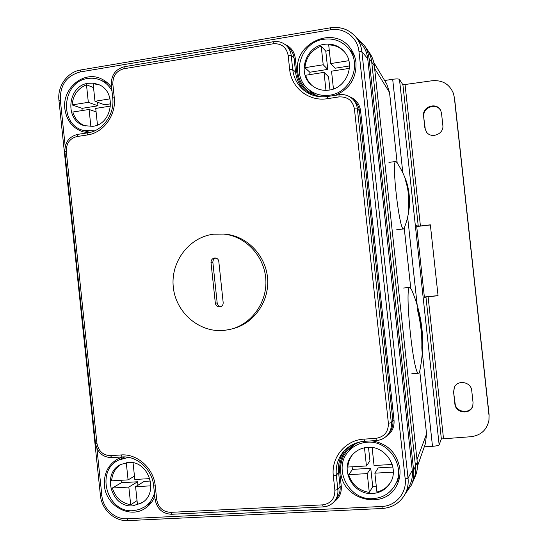 <?xml version="1.0" encoding="UTF-8"?>
<svg xmlns="http://www.w3.org/2000/svg" width="548" height="548" viewBox="0 0 548 548"><rect width="100%" height="100%" fill="white"/><g stroke="black" fill="none" stroke-linecap="round" stroke-linejoin="round"><path stroke-width="0.82" d="M419.747 371.065L426.563 433.975L416.987 459.601M413.555 480.24L415.055 476.781C417.096 472.191 417.836 467.341 417.275 462.231L374.346 65.835C373.846 61.225 372.325 57.033 369.797 53.266L369.379 52.67M412.418 482.637L413.226 481C415.302 476.328 416.055 471.39 415.48 466.177L371.667 61.547M424.282 446.832L432.495 446.319C436.29 446.017 438.503 445.51 439.14 444.798L441.359 438.955L470.848 436.722C480.843 435.441 486.877 429.975 488.939 420.316L489.015 415.473L454.333 97.51L453.388 93.297C449.422 84.063 442.325 79.885 432.091 80.748L402.91 84.817L399.478 79.398C398.704 78.816 396.444 78.775 392.683 79.282L384.648 80.515M420.419 225.982L430.351 224.824L438.058 295.721L425.947 296.989L424.447 297.715L416.624 225.639L418.254 226.16L420.419 225.982L405.088 84.844M424.844 127.8L426.214 131.609C430.749 139.35 444.25 134.253 442.832 125.273L441.537 113.422L440.77 110.682C437.064 101.723 422.035 106.415 423.563 116.005L424.844 127.8L426.536 132.082M454.867 403.876L453.58 392.012L454.299 387.491C457.491 379.367 471.205 381.805 471.739 390.649L473.04 402.561L472.794 405.767C470.759 415.089 455.422 413.425 454.867 403.876L455.087 403.307C455.635 412.719 470.698 414.5 472.89 405.356M453.511 93.653L454.333 97.51M416.713 226.509L430.365 224.981M438.044 295.598L424.364 297.002M454.552 98.119L489.104 414.857L488.98 419.987M453.58 392.012L455.087 403.307M453.799 391.484L454.34 387.402M423.563 116.005L425.18 128.287M423.899 116.539C422.405 107.216 436.845 102.346 440.859 110.874M366.694 48.799L367.119 49.402C369.695 53.245 371.236 57.519 371.743 62.225L415.48 466.177C416.007 471.349 415.24 476.253 413.171 480.897L411.61 484.5M356.344 37.661L364.331 45.409C366.955 49.327 368.53 53.683 369.044 58.478L413.624 470.28C414.158 475.554 413.377 480.555 411.274 485.275L405.212 493.844M361.399 43.84L362.18 44.785C365.297 48.84 367.146 53.471 367.715 58.684L412.274 470.355C412.843 476.096 411.808 481.439 409.171 486.398L405.109 494.036M335.54 95.249C349.713 88.954 356.522 78.056 355.974 62.554C355.371 57.273 353.522 52.54 350.425 48.375C334.218 24.605 293.153 43.367 297.722 71.822C298.639 79.398 301.9 85.632 307.51 90.523C311.702 94.023 316.545 96.126 322.032 96.832M122.875 456.936L118.327 458.642C108.326 464.307 103.695 473.308 104.428 485.631C105.805 505.831 130.027 519.312 145.487 508.106C149.659 505.277 152.762 501.441 154.789 496.598M360.563 441.832C355.419 443.387 351.083 446.147 347.555 450.114C342.253 456.374 339.986 463.704 340.746 472.102C342.315 500.393 385.039 510.798 396.862 485.179C399.465 480.069 400.472 474.582 399.882 468.718C396.971 453.011 387.71 443.716 372.085 440.825M111.621 87.55C108.894 83.645 105.449 80.734 101.27 78.83C83.823 70.151 61.931 88.475 64.856 108.874C66.548 120.437 72.521 128.074 82.775 131.78L88.194 132.774M352.994 52.492L349.768 50.087M309.915 90.489L312.257 93.749M396.142 483.083L398.944 479.945M350.747 447.024L348.987 450.826M349.097 49.224C342.521 41.223 334.027 37.901 323.621 39.278C300.523 42.128 290.509 75.309 308.373 89.221C314.49 94.263 321.58 96.249 329.649 95.188C350.254 92.934 362.18 65.041 349.097 49.224L354.104 55.615M309.188 89.893L315.833 95.352M329.101 90.098C346.144 88.221 355.789 65.007 344.726 52.17C339.356 45.861 332.499 43.258 324.169 44.354C305.462 46.635 297.091 73.391 311.353 84.954C316.415 89.276 322.334 90.995 329.101 90.098M344.836 52.313C340.555 47.525 335.177 45.052 328.697 44.895L330.711 63.575L335.081 68.233L349.494 65.945M329.28 50.313L325.793 51.204L327.752 69.391L309.853 72.233L309.839 74.603M321.197 46.128C311.456 50.06 306.017 57.252 304.887 67.705L323.21 64.774L321.197 46.128L325.793 51.204M348.85 60.677L330.711 63.575M312.072 85.563C308.997 82.762 306.873 79.323 305.702 75.254L324.026 72.363L325.964 90.358M333.451 88.988L331.533 71.172L349.384 68.356M324.026 72.363L328.553 76.795L329.971 89.947M304.887 67.705L309.853 72.233M323.21 64.774L327.752 69.391M395.793 483.761L399.8 475.822M354.104 444.661L353.35 445.565M373.133 498.618C383.086 497.824 390.505 493.138 395.389 484.562C406.075 466.204 388.327 439.934 367.057 442.243C359.618 442.839 353.467 445.853 348.603 451.285C332.3 468.341 349.008 500.886 373.133 498.618M372.585 493.495C380.531 492.858 386.518 489.159 390.546 482.398C399.698 467.423 385.223 445.476 367.612 447.367C361.338 447.867 356.2 450.449 352.193 455.107C339.274 469.204 353.063 495.351 372.585 493.495M352.035 466.8L352.59 469.362L348.665 474.664C352.008 484.72 358.885 490.638 369.29 492.419L372.736 486.658L376.353 486.782M393.293 472.143L374.88 473.177L376.914 492.022C383.086 490.522 387.765 487.049 390.964 481.603M352.22 455.08C349.597 458.594 348.138 462.581 347.843 467.047L366.441 465.958L369.955 460.847L368.496 447.326M392.183 464.457L374.058 465.519L372.119 447.524M364.482 447.785L366.441 465.958M348.665 474.664L367.263 473.609L369.29 492.419M374.88 473.177L378.195 467.882L392.848 467.033M352.59 469.362L370.756 468.307L372.736 486.658M367.263 473.609L370.756 468.307M111.963 90.81C109.264 85.92 105.49 82.364 100.633 80.145C96.482 78.33 92.167 77.782 87.68 78.501C62.26 81.46 58.554 124.115 83.097 130.362L94.592 130.862M92.722 126.328C112.525 124.396 117.197 91.441 98.572 84.55L93.475 83.166L88.187 83.282C67.486 85.652 64.28 120.361 84.221 125.663L92.722 126.328M99.085 84.776L93.119 83.68L94.975 101.264L104.483 104.784L110.682 103.805M86.481 84.776L88.331 102.325L72.103 104.915C73.069 95.092 77.864 88.379 86.481 84.776L93.537 87.612M72.103 104.915L82.077 108.34L82.07 110.573M90.879 126.52L89.084 109.463L72.85 112.025C74.871 118.889 79.022 123.533 85.303 125.972M110.093 98.846L94.975 101.264M97.469 124.958L95.729 108.415L110.6 106.065M97.592 102.236L97.976 105.819L82.077 108.34M89.084 109.463L96.092 111.888M88.331 102.325L97.976 105.819M129.616 457.594L127.602 457.635L118.875 459.991C94.962 470.465 106.963 513.264 133.191 510.668L139.171 509.558L144.638 506.907C149.419 503.653 152.687 499.125 154.447 493.31M132.678 505.845L141.85 502.879C159.591 492.7 148.426 460.046 128.109 462.457L120.766 464.478C101.38 473.212 111.333 507.996 132.678 505.845M120.957 480.295L121.457 482.706L112.367 488.008C115.368 497.481 121.478 503.071 130.698 504.776L137.041 500.619M150.919 485.829L135.575 486.699L137.445 504.427L142.781 502.242M121.231 464.245C115.395 467.965 112.189 473.499 111.614 480.843L128.081 479.884L134.466 476.144M149.912 478.61L134.815 479.486L133.061 462.786M126.266 462.663L128.081 479.884M112.367 488.008L128.835 487.076L130.698 504.776M135.575 486.699L144.193 481.397L150.508 481.028M121.457 482.706L137.589 481.774L137.952 485.233M128.835 487.076L137.589 481.774M396.697 229.742L403.547 228.968M403.458 228.954L404.205 228.167C413.254 204.712 410.664 182.628 396.437 161.913L395.711 161.489C391.327 160.756 399.307 230.091 403.458 228.954M408.5 211.514L408.486 207.651C409.329 198.397 408.349 189.368 405.547 180.573L404.787 177.333L406.287 181.1C409.075 189.834 410.048 198.801 409.205 207.993L408.52 211.514M419.069 372.928L419.809 370.729C425.474 342.753 422.714 315.696 411.534 289.57L409.794 287.392C404.157 286.056 413.37 376.154 418.61 373.215L419.069 372.928M422.029 351.309L421.816 347.98C422.131 335.766 420.823 323.704 417.891 311.791L417.336 308.031L418.542 311.394C421.453 323.224 422.755 335.205 422.44 347.329L422.029 351.309M223.536 234.058L225.797 234.229C247.58 236.332 266.177 256.026 267.636 279.007C269.274 301.982 253.491 323.937 232.181 328.869M213.795 234.16C189.129 237.003 170.435 261.821 173.298 287.193C175.812 312.607 199.308 332.917 224.043 330.417L229.961 329.444C251.457 324.546 267.431 302.441 265.807 279.261C264.369 256.074 245.627 236.188 223.666 234.071L213.795 234.16M214.631 257.971L215.124 257.944C217.296 258.19 218.529 259.41 218.816 261.601L223.159 302.428C223.296 304.825 222.241 306.298 220.008 306.859L219.837 306.88C217.351 306.832 215.85 305.613 215.337 303.229L211.001 262.485C211.076 259.992 212.281 258.485 214.631 257.971M215.871 258.033C213.816 258.725 212.816 260.19 212.877 262.444L217.186 302.934C217.583 305.092 218.823 306.318 220.919 306.599M374.64 68.562L389.539 92.454L386.772 84.056L389.505 92.359L397.156 162.914M404.225 228.119L410.719 287.967M419.734 371.126L426.556 434.064L425.406 443.64L417.453 466.245M369.044 58.478L374.346 65.835M413.624 470.28L417.275 462.231M443.49 438.469L428.098 296.708M418.254 226.16L402.91 84.817M441.359 438.955L425.947 296.989M489.104 414.857L489.015 415.473M439.14 444.798L399.478 79.398M432.495 446.319L422.357 352.844M417.165 304.948L407.691 217.611M402.78 172.373L392.683 79.282M114.258 97.565C116.457 115.066 103.449 132.931 87.262 134.979L77.001 136.534C69.747 138.432 66.178 143.398 66.287 151.412L96.934 443.298C98.496 451.21 103.038 455.326 110.545 455.641L120.937 454.963C137.24 453.504 153.741 468.287 155.262 486.014L156.701 499.625C158.304 507.674 162.975 511.914 170.716 512.353L322.635 504.866C330.855 503.619 334.924 498.735 334.862 490.227L333.328 475.972C330.965 457.525 345.404 439.989 363.968 439.14L375.812 438.373C384.258 436.962 388.45 431.94 388.388 423.296L354.419 108.881C352.638 100.483 347.494 96.496 338.972 96.928L327.279 98.695C309.024 101.818 291.262 87.865 289.673 69.493L288.152 55.369C286.426 47.114 281.432 43.251 273.178 43.785L123.841 68.76C116.395 70.822 112.73 75.925 112.833 84.063L114.258 97.565L112.744 98.167M87.262 134.979L88.016 132.842M100.4 495.241L101.853 495.481L96.921 448.47M65.205 146.412L60.321 99.859C60.061 84.995 66.671 75.693 80.145 71.966L330.382 29.845C344.041 27.147 357.823 37.524 358.967 51.56L405.178 478.877C407 492.953 395.738 506.119 381.757 506.475L127.143 518.737C114.922 519.696 102.873 508.537 101.859 495.502M58.951 100.428L60.321 99.866M80.714 69.973L80.152 71.966M80.638 69.986L330.43 27.811L330.382 29.845M330.533 27.859C341.007 26.386 349.59 29.633 356.282 37.586C359.447 41.689 361.31 46.381 361.892 51.663L358.967 51.574M412.274 470.355L408.027 478.192L361.892 51.663L367.715 58.684M408.027 478.178L405.178 478.877M382.353 508.421L381.757 506.475M408.027 478.192C408.609 484.007 407.568 489.426 404.897 494.447C399.862 503.043 392.32 507.729 382.264 508.489L128.074 520.6M128.122 520.6L127.143 518.737M333.944 501.872C339.294 498.166 341.733 492.94 341.26 486.192L339.753 472.164C338.897 460.902 342.815 451.895 351.501 445.14M385.929 436.653C391.806 432.852 394.505 427.392 394.033 420.254L360.584 110.785C359.584 104.004 355.974 99.339 349.754 96.791M312.935 95.242C303.599 90.406 298.201 82.652 296.742 71.98L295.249 58.067C294.317 51.587 290.954 47.087 285.159 44.573M77.001 136.534L77.775 134.397M66.287 151.412L64.883 151.878M96.934 443.298L95.462 443.161M110.545 455.641L111.751 457.601M120.937 454.963L122.122 456.929M155.262 486.014L153.646 485.761M156.701 499.625L155.084 499.344M170.716 512.353L171.627 514.277M322.635 504.866L323.279 506.886M323.382 506.811C328.142 506.489 331.965 504.468 334.855 500.756C337.246 497.454 338.239 493.707 337.849 489.501L336.314 475.274C335.492 466.074 338.006 458.073 343.856 451.264C349.336 445.305 356.214 441.976 364.482 441.284M334.862 490.227L337.849 489.501L340.089 486.473L338.575 472.431C337.808 464.259 339.794 456.964 344.534 450.531M333.328 475.972L336.314 475.274L338.575 472.431L339.753 472.164M363.968 439.14L364.619 441.27M375.812 438.373L376.435 440.51C381.408 440.092 385.388 437.914 388.368 433.982C390.731 430.625 391.71 426.865 391.313 422.686L357.399 108.874C356.96 105.175 355.488 101.997 352.974 99.352C349.138 95.592 344.521 94.057 339.13 94.742L327.464 96.51M388.388 423.296L391.313 422.686L392.882 420.494L359.413 110.792C358.981 107.141 357.522 104.004 355.042 101.394L352.974 99.352C349.11 95.564 344.466 94.023 339.041 94.715L338.972 96.928M354.419 108.881L357.399 108.874L359.413 110.792L360.584 110.785M327.279 98.695L327.375 96.482C318.333 97.667 310.38 95.496 303.503 89.961C297.324 84.659 293.735 77.857 292.728 69.562L291.214 55.458C290.755 51.615 289.2 48.382 286.542 45.758C282.809 42.326 278.411 40.984 273.349 41.723L273.39 41.717M327.32 96.53C318.326 97.681 310.387 95.496 303.503 89.961L304.462 90.728M289.673 69.493L292.728 69.562L295.536 71.952L294.043 58.033C293.591 54.245 292.057 51.053 289.433 48.457L286.542 45.758M288.152 55.369L291.214 55.458L294.043 58.033L295.249 58.067M273.178 43.785L273.349 41.723L124.328 66.719M123.841 68.76L124.266 66.733C115.498 69.164 111.182 75.138 111.313 84.645L111.319 84.693M112.833 84.063L111.313 84.645L112.737 98.119C114.82 114.381 102.606 131.034 87.81 132.835L77.563 134.39C68.966 136.657 64.739 142.473 64.883 151.837L95.468 443.195C97.284 452.449 102.647 457.272 111.573 457.649L121.951 456.977C136.815 455.587 152.276 469.328 153.652 485.802L155.084 499.392C156.954 508.804 162.448 513.764 171.586 514.277L323.258 506.886C328.06 506.564 331.924 504.516 334.855 500.756M296.742 71.98L295.536 71.952C296.468 79.727 299.742 86.2 305.352 91.379M394.033 420.254L392.882 420.494C393.272 424.618 392.306 428.331 389.977 431.639L388.806 433.345M341.26 486.192L340.089 486.473C340.472 490.624 339.493 494.33 337.136 497.584L335.171 500.317M406.287 181.1L405.739 181.169M409.205 207.993L408.452 208.082M418.542 311.394L417.809 311.463M422.44 347.329L421.83 347.384M215.337 303.229L217.186 302.934M211.001 262.485L212.877 262.444M389.539 92.454L397.184 162.948M404.246 228.078L410.74 288.008M426.57 433.989L425.406 443.64M386.772 84.056L373.763 62.362M369.797 53.266L367.407 49.847M453.607 93.92L453.388 93.297M364.331 45.409L367.119 49.402M128.081 520.6C114.601 521.607 101.524 509.489 100.4 495.282L58.944 100.38C57.17 86.379 67.356 71.932 80.645 69.986M330.43 27.811C340.925 26.331 349.542 29.585 356.282 37.586L362.18 44.785M83.508 131.993L82.775 131.78M308.38 91.228L307.51 90.523M146.111 507.674L145.487 508.106M397.279 484.336L396.862 485.179M343.856 451.264C349.336 445.305 356.234 441.983 364.55 441.318L376.366 440.551C381.367 440.133 385.367 437.941 388.368 433.982M311.997 85.502L311.353 84.954M354.077 444.688L348.603 451.285M390.902 481.726L390.546 482.398M107.929 83.262L100.633 80.145M90.043 132.397L83.789 130.568M84.782 125.835L84.221 125.663M151.803 501.989L145.227 506.503M124.725 456.943L118.875 459.991M142.336 502.557L141.85 502.879M388.943 162.393L395.711 161.489M403.088 288.063L409.863 287.378M411.781 373.763L418.61 373.215M225.797 234.229L223.666 234.071"/></g></svg>
